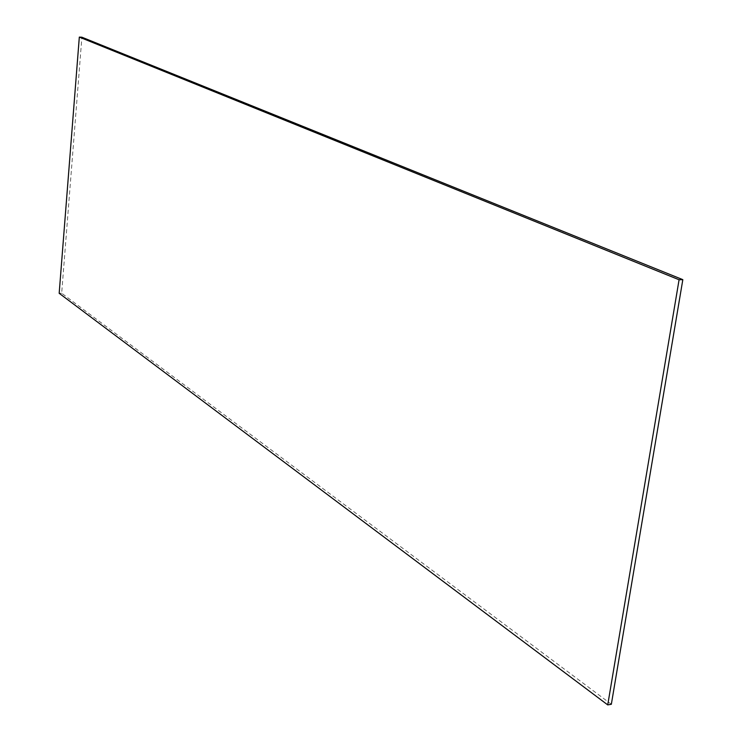 <?xml version="1.0" encoding="UTF-8"?>
<svg xmlns="http://www.w3.org/2000/svg" width="742" height="742" viewBox="0 0 742 742"><rect width="100%" height="100%" fill="white"/><g stroke="black" fill="none" stroke-linecap="round" stroke-linejoin="round"><path stroke-width="0.56" stroke-dasharray="3.71 2.78" d="M611.343 704.279L61.669 293.22L81.889 37.211M61.669 293.22L59.174 293.294"/><path stroke-width="1.11" d="M79.32 37.1L59.174 293.294L607.735 704.9L611.343 704.279L682.826 279.651L679.078 279.762L79.32 37.1L81.889 37.211L682.826 279.651M607.735 704.9L679.078 279.762"/></g></svg>
